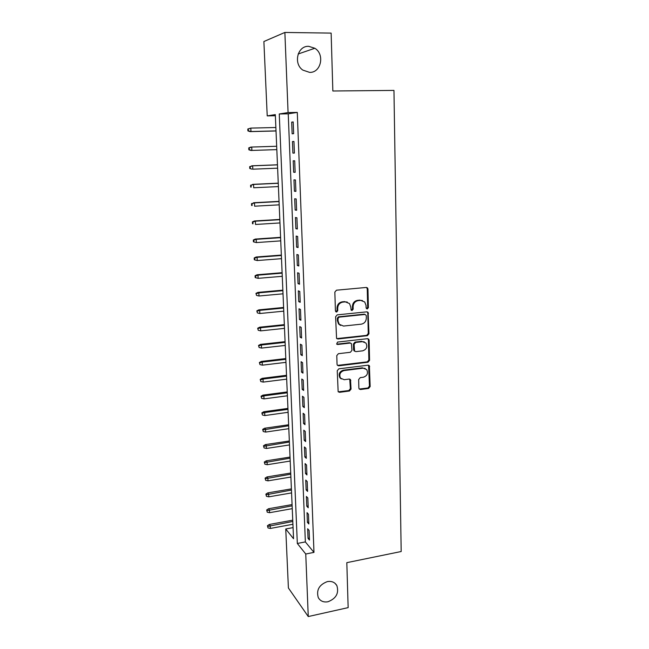 <?xml version="1.0" encoding="UTF-8"?>
<svg xmlns="http://www.w3.org/2000/svg" width="649" height="649" viewBox="0 0 649 649"><rect width="100%" height="100%" fill="white"/><g stroke="black" fill="none" stroke-linecap="round" stroke-linejoin="round"><path stroke-width="0.97" d="M367.269 308.965L368.381 307.634L367.959 289.065L367.521 287.937L366.279 287.458L336.466 290.192L334.843 292.123L335.419 310.936L336.62 312.055L337.756 310.701L337.683 308.283C337.902 304.827 339.622 302.767 342.85 302.118L345.341 301.874L349.511 303.554L350.793 306.977L351.133 310.133L352.042 310.498L353.161 309.159L353.097 306.75C353.332 303.318 355.035 301.274 358.224 300.625L360.682 300.39L364.714 301.972L366.044 305.468L366.101 307.861L367.269 308.965M366.458 308.689L367.667 307.358L367.245 288.821L366.531 287.458M335.776 311.763L337.091 310.417L337.018 307.999L337.683 308.283M351.214 310.222L352.48 308.875L352.415 306.474L353.097 306.75M327.307 581.609C319.146 584.757 316.144 590.111 318.302 597.664C320.363 601.152 323.6 602.515 328.013 601.745C336.223 598.492 339.159 593.089 336.839 585.544C334.787 582.202 331.615 580.896 327.307 581.609M308.697 46.33C297.493 45.625 293.105 63.667 302.856 70.108L309.597 72.38C321.004 72.964 325.076 54.394 314.838 48.261L308.697 46.33M358.873 388.045L359.189 388.97L360.528 389.514L368.608 388.427L370.165 386.544L369.37 365.712L368.072 365.192L338.835 368.827L337.245 370.741L338.153 391.736L339.549 392.321L349.47 390.998L351.044 389.092L350.501 379.624L349.146 379.065L344.213 379.706L340.53 378.164C338.94 374.489 340.084 371.966 343.954 370.587L363.189 368.178L366.693 369.589C368.381 373.248 367.285 375.795 363.408 377.231L360.227 377.637L358.662 379.535L358.873 388.045M284.87 32.45L331.136 33.107L332.848 90.998L393.959 90.414L401.179 551.52L346.817 562.659L348.148 607.626L308.259 616.55L288.399 587.986L285.747 528.976L293.543 538.735L275.314 114.605L267.218 115.887L263.883 41.528L284.87 32.45L288.083 112.585L279.257 113.981L297.323 543.464L305.752 554.011L308.259 616.55M297.291 112.415L288.229 113.818L305.354 541.915L313.978 552.38L297.291 112.415L288.083 112.585M313.978 552.38L305.752 554.011M367.391 335.687L368.973 333.789L368.105 312.339L366.847 311.844L337.212 314.862L335.598 316.793L336.571 338.413L337.934 338.981L367.391 335.687L366.685 335.355L368.259 333.464L367.796 313.126L367.172 311.844M369.119 340.222L369.573 360.333L368.007 362.223L338.746 365.825L337.366 365.249L337.05 364.308L336.782 355.62L338.38 353.697L350.371 352.285L351.953 350.371L351.45 343.621L350.119 343.078L337.61 344.505L336.644 344.108L337.529 342.08L367.464 338.689L368.746 339.2L369.119 340.222L368.405 339.881L368.867 359.96L369.573 360.333M293.648 133.67L293.186 121.939L291.685 122.126L292.139 133.799L293.648 133.67M294.403 153.083L293.948 141.458L292.448 141.547L292.902 153.115L294.403 153.083M295.149 172.318L294.703 160.798L293.202 160.79L293.656 172.253L295.149 172.318M295.895 191.382L295.449 179.96L293.956 179.862L294.403 191.228L295.895 191.382M296.625 210.276L296.187 198.959L294.695 198.764L295.141 210.033L296.625 210.276M297.356 229.008L296.918 217.788L295.433 217.504L295.871 228.667L297.356 229.008M298.078 247.569L297.648 236.455L296.163 236.082L296.601 247.147L298.078 247.569M298.8 265.976L298.37 254.952L296.885 254.497L297.315 265.465L298.8 265.976M299.505 284.221L299.084 273.294L297.607 272.75L298.029 283.629L299.505 284.221M300.211 302.312L299.789 291.474L298.313 290.849L298.735 301.631L300.211 302.312M300.909 320.241L300.495 309.5L299.019 308.786L299.44 319.478L300.909 320.241M301.607 338.015L301.193 327.372L299.716 326.577L300.138 337.18L301.607 338.015M302.288 355.644L301.882 345.09L300.414 344.213L300.828 354.727L302.288 355.644M302.969 373.126L302.564 362.653L301.095 361.704L301.509 372.12L302.969 373.126M303.643 390.455L303.245 380.071L301.777 379.04L302.183 389.376L303.643 390.455M304.316 407.637L303.91 397.342L302.458 396.239L302.856 406.485L304.316 407.637M304.981 424.673L304.584 414.468L303.124 413.283L303.521 423.448L304.981 424.673M305.638 441.571L305.241 431.447L303.789 430.198L304.186 440.273L305.638 441.571M306.287 458.324L305.898 448.289L304.446 446.958L304.843 456.953L306.287 458.324M306.936 474.946L306.547 464.992L305.103 463.589L305.492 473.502L306.936 474.946M307.577 491.423L307.196 481.55L305.752 480.082L306.133 489.914L307.577 491.423M308.218 507.769L307.837 497.978L306.393 496.444L306.774 506.188L308.218 507.769M308.843 523.978L308.47 514.268L307.034 512.661L307.407 522.34L308.843 523.978M307.667 528.757L308.04 538.346L309.476 540.057L309.094 530.428L307.667 528.757M293.064 527.613L285.747 528.976M275.363 115.733L267.218 115.887M288.229 113.818L279.257 113.981M305.354 541.915L297.323 543.464M291.685 122.126L293.194 122.093M292.902 153.115L294.403 153.059M292.448 141.547L293.948 141.498M293.656 172.253L295.141 172.188M294.403 191.228L295.887 191.147M295.141 210.033L296.617 209.943M295.871 228.667L297.339 228.578M296.601 247.147L298.061 247.042M297.315 265.465L298.775 265.352M298.029 283.629L299.481 283.499M298.735 301.631L300.179 301.493M299.44 319.478L300.876 319.332M300.138 337.18L301.566 337.018M300.828 354.727L302.247 354.557M301.509 372.12L302.929 371.95M302.183 389.376L303.594 389.189M302.856 406.485L304.259 406.29M303.521 423.448L304.925 423.245M304.186 440.273L305.582 440.063M304.843 456.953L306.231 456.734M305.492 473.502L306.872 473.275M306.133 489.914L307.512 489.679M306.774 506.188L308.145 505.944M307.407 522.34L308.77 522.08M308.04 538.346L309.395 538.086M362.483 300.552L360.682 300.39M352.415 306.474C352.642 303.042 354.346 301.006 357.526 300.357L359.984 300.122M347.28 302.069L345.341 301.874M337.018 307.999C337.237 304.551 338.956 302.499 342.177 301.842L344.668 301.607M336.758 338.616L366.685 335.355M366.279 315.552L365.111 314.457L339.119 317.134L337.991 318.481L338.064 321.028L339.232 324.281L343.532 326.058L361.266 324.167C364.413 323.494 366.101 321.458 366.336 318.067L366.279 315.552M340.603 325.457L338.575 323.973L337.399 320.72L337.326 318.18L338.454 316.834L364.405 314.165M337.496 365.395L367.302 361.85L368.867 359.96M350.606 343.102L349.438 342.729L336.953 344.157L337.61 344.505M362.686 350.833C366.644 349.381 367.723 346.785 365.922 343.045L362.458 341.666L355.676 342.445L354.086 344.351L354.589 351.093L355.912 351.628L362.686 350.833M364.276 341.877L362.458 341.666M354.727 351.247L353.559 349.746L353.405 344.002L354.987 342.096L361.769 341.325M368.405 339.881L367.878 338.697M365.209 368.454L363.189 368.178M341.277 378.927L339.873 377.75C338.291 374.084 339.427 371.569 343.289 370.198L362.491 367.796M338.226 391.834L348.805 390.56L350.379 388.662L349.738 379.105M359.254 389.051L367.91 388.005L369.459 386.123L368.567 365.217M247.821 129.005L247.918 130.903L248.413 130.847L248.324 128.948L247.821 129.005L250.806 128.104L250.976 131.528L250.068 131.625L276.02 130.968M248.413 130.847L250.976 131.528L276.012 130.887M248.324 128.948L250.806 128.104L275.866 127.504M250.068 131.625L247.918 130.903M250.993 150.471L276.823 149.619L250.993 150.471L248.851 149.789L249.346 149.765L249.257 147.883L248.754 147.907L248.851 149.789M248.754 147.907L250.83 147.088L276.677 146.26M249.257 147.883L251.731 147.047L251.901 150.438L249.346 149.765M249.687 166.647L249.776 168.505L250.271 168.529L250.181 166.655L249.687 166.647L252.648 165.828L252.81 169.186L277.618 168.18M250.271 168.529L251.909 169.154L249.776 168.505M250.181 166.655L252.648 165.828L277.472 164.854M251.747 165.803L277.472 164.797M250.603 185.216L250.692 187.066L251.187 187.123L251.098 185.265L250.603 185.216L253.556 184.438L253.718 187.772L278.405 186.588M251.187 187.123L250.692 187.066M251.098 185.265L253.556 184.438L278.267 183.286M252.656 184.357L278.259 183.164M251.512 203.632L251.601 205.465L252.104 205.555L252.007 203.721L251.512 203.632L254.457 202.894L254.619 206.195L279.192 204.841M252.104 205.555L251.601 205.465M252.007 203.721L254.457 202.894L279.054 201.571M253.556 202.748L279.046 201.377M252.412 221.893L252.502 223.71L253.005 223.832L252.915 222.015L252.412 221.893L254.449 220.976L255.349 221.187L255.511 224.465L279.97 222.94M253.005 223.832L252.502 223.71M252.915 222.015L255.349 221.187L279.833 219.695M254.449 220.976L279.816 219.427M253.313 239.992L253.402 241.793L253.897 241.955L253.808 240.146L253.313 239.992L255.333 239.059L256.233 239.327L256.387 242.58L280.741 240.876M253.808 240.146L256.233 239.327L280.603 237.664M255.333 239.059L280.587 237.331M256.387 242.58L253.897 241.955M254.197 257.945L254.286 259.73L254.781 259.916L254.692 258.132L254.197 257.945L256.209 256.988L257.109 257.312L257.264 260.541L281.504 258.675M254.692 258.132L257.109 257.312L281.366 255.479M256.209 256.988L281.35 255.089M257.264 260.541L254.781 259.916M255.081 275.744L255.162 277.512L255.665 277.731L255.576 275.963L255.081 275.744L257.077 274.762L257.978 275.152L258.132 278.34L282.266 276.312M255.576 275.963L257.978 275.152L282.128 273.148M257.077 274.762L282.112 272.694M258.132 278.34L255.665 277.731M255.949 293.389L256.533 295.4L255.949 293.389L257.945 292.391L258.846 292.837L259 296.001L283.021 293.81M256.444 293.64L258.846 292.837L282.883 290.671M257.945 292.391L282.859 290.152M259 296.001L256.533 295.4M256.817 310.887L257.402 312.915L256.817 310.887L258.797 309.865L259.697 310.368L259.851 313.508L283.759 311.163M257.312 311.171L259.697 310.368L283.629 308.048M258.797 309.865L283.605 307.464M259.851 313.508L257.402 312.915M257.677 328.24L258.253 330.284L257.677 328.24L259.649 327.201L260.541 327.753L260.695 330.868L284.505 328.37M258.172 328.556L260.541 327.753L284.367 325.279M259.649 327.201L284.343 324.638M260.695 330.868L258.253 330.284M258.529 345.455L259.105 347.507L258.529 345.455L260.492 344.384L261.385 345L261.539 348.091L285.236 345.43M259.024 345.795L261.385 345L285.106 342.372M260.492 344.384L285.073 341.666M261.539 348.091L259.105 347.507M259.373 362.515L259.949 364.592L259.373 362.515L261.328 361.436L262.22 362.101L262.366 365.168L285.966 362.353M259.868 362.888L262.22 362.101L285.836 359.319M261.328 361.436L285.803 358.556M262.366 365.168L259.949 364.592M260.208 379.446L260.784 381.539L260.208 379.446L262.155 378.343L263.048 379.057L263.194 382.099L286.688 379.146M260.703 379.843L263.048 379.057L286.558 376.128M262.155 378.343L286.517 375.309M263.194 382.099L260.784 381.539M261.036 396.231L261.612 398.34L261.036 396.231L262.975 395.111L263.867 395.882L264.013 398.892L287.402 395.793M261.531 396.661L263.867 395.882L287.272 392.807M262.975 395.111L287.231 391.931M264.013 398.892L261.612 398.34M261.863 412.886L262.439 415.003L261.863 412.886L263.786 411.742L264.678 412.561L264.824 415.555L288.107 412.31M262.35 413.34L264.678 412.561L287.986 409.349M263.786 411.742L287.945 408.416M264.824 415.555L262.439 415.003M262.675 429.395L263.251 431.528L262.675 429.395L264.597 428.235L265.49 429.111L265.628 432.072L288.813 428.689M263.169 429.881L288.691 425.752M264.597 428.235L288.643 424.762M265.628 432.072L263.251 431.528M263.486 445.782L264.062 447.924L263.486 445.782L265.4 444.597L266.285 445.522L266.431 448.459L289.511 444.938M263.981 446.293L289.389 442.026M265.4 444.597L289.34 440.987M266.431 448.459L264.062 447.924M264.289 462.031L264.865 464.189L264.289 462.031L266.195 460.831L267.08 461.804L267.226 464.716L290.208 461.058M264.784 462.567L290.079 458.17M266.195 460.831L290.038 457.074M267.226 464.716L264.865 464.189M265.092 478.143L265.66 480.325L265.092 478.143L266.982 476.926L267.867 477.948L268.013 480.844L290.898 477.047M265.579 478.711L290.768 474.184M266.982 476.926L290.72 473.032M268.013 480.844L265.66 480.325M265.879 494.132L266.447 496.323L265.879 494.132L267.761 492.899L268.654 493.97L268.791 496.834L291.579 492.916M266.366 494.733L291.45 490.068M267.761 492.899L291.401 488.867M268.791 496.834L266.447 496.323M266.666 509.992L267.234 512.199L266.666 509.992L268.54 508.743L269.424 509.854L269.562 512.702L292.253 508.654M267.153 510.617L292.131 505.831M268.54 508.743L292.074 504.581M269.562 512.702L267.234 512.199M267.445 525.731L268.013 527.945L267.445 525.731L269.311 524.465L270.195 525.625L270.333 528.448L292.926 524.27M267.932 526.38L292.804 521.463M269.311 524.465L292.748 520.165M270.333 528.448L268.013 527.945M367.667 307.358L368.381 307.634M337.091 310.417L337.756 310.701M352.48 308.875L353.161 309.159M357.526 300.357L358.224 300.625M342.177 301.842L342.85 302.118M367.245 288.821L367.959 289.065M337.277 338.64L337.934 338.981M367.796 313.126L368.51 313.41M368.259 333.464L368.973 333.789M338.454 316.834L339.119 317.134M337.326 318.18L337.991 318.481M337.399 320.72L338.064 321.028M367.302 361.85L368.007 362.223M338.088 365.436L338.746 365.825M349.438 342.729L350.119 343.078M354.987 342.096L355.676 342.445M353.405 344.002L354.086 344.351M353.559 349.746L354.24 350.103M343.289 370.198L343.954 370.587M350.144 380.144L350.817 380.557M350.379 388.662L351.044 389.092M348.805 390.56L349.47 390.998M338.892 391.891L339.549 392.321M369.013 366.304L369.711 366.685M369.459 386.123L370.165 386.544M367.91 388.005L368.608 388.427M359.838 389.084L360.528 389.514M298.167 53.997L314.838 48.261M335.038 583.329L336.839 585.544M366.807 287.694L367.521 287.937M367.391 312.047L368.105 312.339M338.575 323.973L339.232 324.281M353.908 350.736L354.589 351.093M368.04 338.859L368.746 339.2M339.873 377.75L340.53 378.164M349.827 379.219L350.501 379.624M368.673 365.33L369.37 365.712"/></g></svg>
